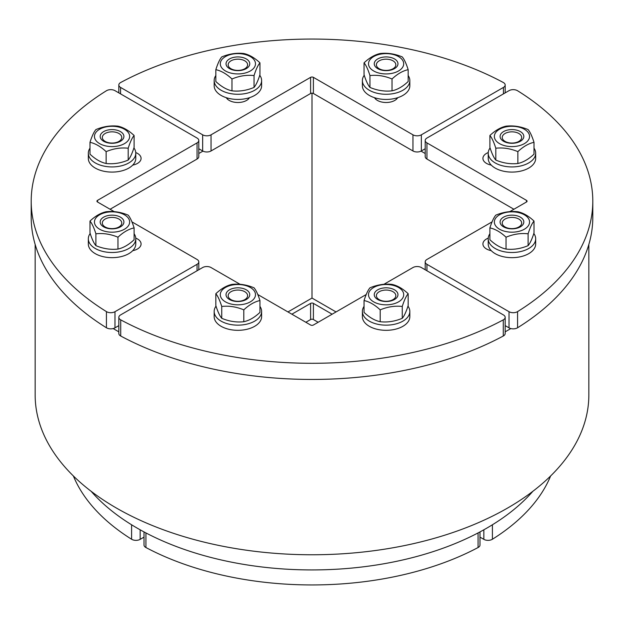 <?xml version="1.0" encoding="UTF-8"?>
<svg xmlns="http://www.w3.org/2000/svg" width="624" height="624" viewBox="0 0 624 624"><rect width="100%" height="100%" fill="white"/><g stroke="black" fill="none" stroke-linecap="round" stroke-linejoin="round"><path stroke-width="0.94" d="M375.43 98.896A11.864 6.848 180 0 1 376.139 98.171M396.076 98.171A11.864 6.848 180 0 1 396.786 98.896M247.861 98.171A11.864 6.848 180 0 1 248.57 98.896M227.214 98.896A11.864 6.848 180 0 1 227.924 98.171M336.047 311.945L312 298.061L287.953 311.945M421.06 151.125L425.201 153.52M312 93.155L312 298.061M198.799 153.52L202.94 151.125M532.865 491.299A247.182 142.709 180 0 1 137.218 528.138A247.182 142.709 180 0 1 91.135 491.299M513.911 209.251L426.941 159.042L426.941 142.896A5.936 3.424 180 0 1 425.201 140.47A5.936 3.424 180 0 1 426.941 138.052L509.028 90.652A5.936 3.424 180 0 1 517.569 90.745A280.8 162.115 180 0 1 592.8 201.178A280.8 162.115 180 0 1 517.569 311.618A5.936 3.424 180 0 1 509.028 311.704L509.028 327.85A5.936 3.424 0 0 0 517.569 327.764L517.569 311.618M592.8 201.178L592.8 217.324A280.8 162.115 180 0 1 517.569 327.764M509.028 327.85L505.175 325.627M425.201 140.47L425.201 156.616A5.936 3.424 0 0 0 426.941 159.042M426.941 270.769L426.941 264.311L509.028 311.704M426.941 264.311A5.936 3.424 180 0 1 425.201 261.885A5.936 3.424 180 0 1 426.941 259.467L492.079 221.863M526.492 201.989A1.981 1.139 0 0 0 527.077 201.178A1.981 1.139 0 0 0 526.492 200.374L526.492 201.989L509.738 211.661M426.941 142.896L526.492 200.374M491.26 250.676A12.262 7.075 180 0 1 482.921 243.968A12.262 7.075 180 0 1 488.257 238.126M491.26 165.103A12.262 7.075 180 0 1 482.921 158.395A12.262 7.075 180 0 1 488.257 152.552M550.61 475.987A245.209 141.57 180 0 1 492.406 539.253L492.406 524.784M483.842 529.807L483.842 539.354A5.936 3.424 0 0 0 492.406 539.253M483.842 539.354L479.989 537.131M383.893 284.318L412.955 267.54A5.936 3.424 180 0 1 421.348 267.54L503.435 314.933A5.936 3.424 180 0 1 505.175 317.359A5.936 3.424 180 0 1 503.287 319.862A280.8 162.115 180 0 1 120.713 319.862A5.936 3.424 180 0 1 118.825 317.359A5.936 3.424 180 0 1 120.565 314.933L202.652 267.54A5.936 3.424 180 0 1 211.045 267.54L240.107 284.318M503.287 319.862L503.287 336.008A5.936 3.424 0 0 0 505.175 333.505L505.175 317.359M503.287 336.008A280.8 162.115 180 0 1 120.713 336.008L120.713 319.862M118.825 317.359L118.825 333.505A5.936 3.424 0 0 0 120.713 336.008M257.767 294.512L310.604 325.018A1.981 1.139 0 0 0 313.396 325.018L366.233 294.512M478.078 532.927L478.078 547.529A5.936 3.424 0 0 0 479.989 545.002L479.989 531.913M478.078 547.529A245.209 141.57 180 0 1 145.922 547.529L145.922 532.927M144.011 531.913L144.011 545.002A5.936 3.424 0 0 0 145.922 547.529M106.431 311.618L106.431 327.764A5.936 3.424 0 0 0 114.972 327.85L114.972 311.704A5.936 3.424 180 0 1 106.431 311.618A280.8 162.115 180 0 1 31.2 201.178A280.8 162.115 180 0 1 106.431 90.745A5.936 3.424 180 0 1 114.972 90.652L197.059 138.052A5.936 3.424 180 0 1 198.799 140.47A5.936 3.424 180 0 1 197.059 142.896L197.059 159.042A5.936 3.424 0 0 0 198.799 156.616L198.799 140.47M118.825 325.627L114.972 327.85M114.972 311.704L197.059 264.311L197.059 270.769M106.431 327.764A280.8 162.115 180 0 1 31.2 217.324L31.2 201.178M197.059 159.042L110.089 209.251M131.921 221.863L197.059 259.467A5.936 3.424 180 0 1 198.799 261.885A5.936 3.424 180 0 1 197.059 264.311M97.508 200.374A1.981 1.139 0 0 0 96.923 201.178A1.981 1.139 0 0 0 97.508 201.989L97.508 200.374L197.059 142.896M114.262 211.661L97.508 201.989M135.743 152.552A12.262 7.075 180 0 1 141.079 158.395A12.262 7.075 180 0 1 132.74 165.103M135.743 238.126A12.262 7.075 180 0 1 141.079 243.968A12.262 7.075 180 0 1 132.74 250.676M131.594 524.784L131.594 539.253A5.936 3.424 0 0 0 140.158 539.354L140.158 529.807M144.011 537.131L140.158 539.354M131.594 539.253A245.209 141.57 180 0 1 73.39 475.987M120.565 93.881L120.565 87.422A5.936 3.424 180 0 1 118.825 85.004A5.936 3.424 180 0 1 120.713 82.493A280.8 162.115 180 0 1 503.287 82.493A5.936 3.424 180 0 1 505.175 85.004A5.936 3.424 180 0 1 503.435 87.422L503.435 93.881M120.565 87.422L202.652 134.823L202.652 150.969L198.799 148.738M425.201 148.738L421.348 150.969L421.348 134.823L503.435 87.422M421.348 134.823A5.936 3.424 180 0 1 412.955 134.823L412.955 150.969A5.936 3.424 0 0 0 421.348 150.969M412.955 150.969L313.396 93.491L313.396 77.345A1.981 1.139 0 0 0 310.604 77.345L310.604 93.491A1.981 1.139 180 0 1 313.396 93.491M310.604 93.491L211.045 150.969L211.045 134.823A5.936 3.424 180 0 1 202.652 134.823M202.652 150.969A5.936 3.424 0 0 0 211.045 150.969M211.045 134.823L310.604 77.345M313.396 77.345L412.955 134.823M397.722 97.687A12.262 7.075 180 0 1 386.108 102.5A12.262 7.075 180 0 1 374.494 97.687M249.506 97.687A12.262 7.075 180 0 1 237.892 102.5A12.262 7.075 180 0 1 226.278 97.687M318.146 322.273L313.396 319.535L313.396 303.389A1.981 1.139 0 0 0 310.604 303.389L310.604 319.535A1.981 1.139 180 0 1 313.396 319.535M310.604 319.535L305.854 322.273M291.868 314.2L310.604 303.389M313.396 303.389L332.132 314.2M588.845 244.436L588.845 394.93A276.845 159.838 180 0 1 417.947 542.599A276.845 159.838 180 0 1 116.243 507.952A276.845 159.838 180 0 1 35.155 394.93L35.155 244.436M118.825 331.82A276.845 159.838 180 0 1 116.243 330.346A276.845 159.838 180 0 1 113.194 328.559M510.806 328.559A276.845 159.838 180 0 1 505.175 331.82M505.081 226.988A9.727 5.616 180 0 1 502.234 223.018A9.727 5.616 180 0 1 508.232 217.831A9.727 5.616 180 0 1 518.833 219.047A9.727 5.616 180 0 1 521.68 223.018A9.727 5.616 180 0 1 515.674 228.205A9.727 5.616 180 0 1 505.081 226.988M503.568 226.847A11.864 6.848 0 0 0 523.411 223.782A11.864 6.848 0 0 0 508.88 215.389A11.864 6.848 0 0 0 503.568 226.847M524.402 229.195A17.597 10.163 0 0 0 516.508 212.191A17.597 10.163 0 0 0 494.957 224.64A17.597 10.163 0 0 0 524.402 229.195M506.041 237.206C500.659 232.159 495.277 229.055 489.895 227.885C491.868 221.699 493.841 217.456 495.807 215.155C503.162 212.074 510.51 210.935 517.865 211.739C523.247 212.909 528.629 216.013 534.011 221.06C532.038 223.369 530.072 227.612 528.099 233.797C520.751 232.994 513.396 234.133 506.041 237.206L506.041 249.07C513.396 249.873 520.751 248.734 528.099 245.653C530.072 243.352 532.038 239.109 534.011 232.924L534.011 221.06M489.895 227.885L489.895 239.741C495.277 244.795 500.659 247.9 506.041 249.07M528.099 233.797L528.099 245.653M533.824 233.485A23.728 13.697 180 0 1 535.681 238.797A23.728 13.697 180 0 1 511.953 252.502A23.728 13.697 180 0 1 488.225 238.797A23.728 13.697 180 0 1 489.895 233.743M535.681 238.797L535.681 243.968A23.728 13.697 180 0 1 511.953 257.665A23.728 13.697 180 0 1 488.225 243.968L488.225 238.797M379.236 299.645A9.727 5.616 180 0 1 376.389 295.675A9.727 5.616 180 0 1 382.387 290.488A9.727 5.616 180 0 1 392.987 291.704A9.727 5.616 180 0 1 395.834 295.675A9.727 5.616 180 0 1 389.828 300.862A9.727 5.616 180 0 1 379.236 299.645M377.723 299.504A11.864 6.848 0 0 0 397.566 296.439A11.864 6.848 0 0 0 383.035 288.046A11.864 6.848 0 0 0 377.723 299.504M398.557 301.852A17.597 10.163 0 0 0 390.663 284.848A17.597 10.163 0 0 0 369.112 297.297A17.597 10.163 0 0 0 398.557 301.852M380.195 309.863C374.813 304.816 369.431 301.704 364.049 300.542C366.023 294.356 367.996 290.113 369.962 287.812C377.317 284.731 384.665 283.592 392.02 284.396C397.402 285.558 402.784 288.67 408.166 293.717C406.193 296.018 404.227 300.269 402.254 306.454C394.906 305.651 387.551 306.782 380.195 309.863L380.195 321.719C387.551 322.53 394.906 321.391 402.254 318.31C404.227 316.009 406.193 311.766 408.166 305.573L408.166 293.717M364.049 300.542L364.049 312.398C369.431 317.452 374.813 320.557 380.195 321.719M402.254 306.454L402.254 318.31M407.979 306.142A23.728 13.697 180 0 1 409.835 311.454A23.728 13.697 180 0 1 402.886 321.142A23.728 13.697 180 0 1 377.029 324.113A23.728 13.697 180 0 1 362.38 311.454A23.728 13.697 180 0 1 364.049 306.4M409.835 311.454L409.835 316.625A23.728 13.697 180 0 1 402.886 326.313A23.728 13.697 180 0 1 377.029 329.277A23.728 13.697 180 0 1 362.38 316.625L362.38 311.454M231.013 291.704A9.727 5.616 180 0 1 241.613 290.488A9.727 5.616 180 0 1 247.611 295.675A9.727 5.616 180 0 1 244.764 299.645A9.727 5.616 180 0 1 234.172 300.862A9.727 5.616 180 0 1 228.166 295.675A9.727 5.616 180 0 1 231.013 291.704M229.499 289.817A11.864 6.848 0 0 0 234.819 301.283A11.864 6.848 0 0 0 249.35 292.89A11.864 6.848 0 0 0 229.499 289.817M225.443 301.852A17.597 10.163 0 0 0 254.888 297.297A17.597 10.163 0 0 0 233.337 284.848A17.597 10.163 0 0 0 225.443 301.852M215.834 293.717C221.216 288.67 226.598 285.558 231.98 284.396C239.335 283.592 246.683 284.731 254.038 287.812C256.004 290.113 257.977 294.356 259.951 300.542C254.569 301.704 249.187 304.816 243.805 309.863C236.449 306.782 229.094 305.651 221.746 306.454C219.773 300.269 217.807 296.018 215.834 293.717L215.834 305.573C217.807 311.766 219.773 316.009 221.746 318.31C229.094 321.391 236.449 322.53 243.805 321.719C249.187 320.557 254.569 317.452 259.951 312.398L259.951 300.542M221.746 306.454L221.746 318.31M243.805 309.863L243.805 321.719M259.951 306.4A23.728 13.697 180 0 1 261.62 311.454A23.728 13.697 180 0 1 237.892 325.159A23.728 13.697 180 0 1 214.165 311.454A23.728 13.697 180 0 1 216.021 306.142M261.62 311.454L261.62 316.625A23.728 13.697 180 0 1 237.892 330.322A23.728 13.697 180 0 1 214.165 316.625L214.165 311.454M105.167 219.047A9.727 5.616 180 0 1 115.768 217.831A9.727 5.616 180 0 1 121.766 223.018A9.727 5.616 180 0 1 118.919 226.988A9.727 5.616 180 0 1 108.326 228.205A9.727 5.616 180 0 1 102.32 223.018A9.727 5.616 180 0 1 105.167 219.047M103.654 217.168A11.864 6.848 0 0 0 108.974 228.626A11.864 6.848 0 0 0 123.505 220.233A11.864 6.848 0 0 0 103.654 217.168M99.598 229.195A17.597 10.163 0 0 0 129.043 224.64A17.597 10.163 0 0 0 107.492 212.191A17.597 10.163 0 0 0 99.598 229.195M89.989 221.06C95.371 216.013 100.753 212.909 106.135 211.739C113.49 210.935 120.838 212.074 128.193 215.155C130.159 217.456 132.132 221.699 134.105 227.885C128.723 229.055 123.341 232.159 117.959 237.206C110.604 234.133 103.249 232.994 95.901 233.797C93.928 227.612 91.962 223.369 89.989 221.06L89.989 232.924C91.962 239.109 93.928 243.352 95.901 245.653C103.249 248.734 110.604 249.873 117.959 249.07C123.341 247.9 128.723 244.795 134.105 239.741L134.105 227.885M95.901 233.797L95.901 245.653M117.959 237.206L117.959 249.07M134.105 233.743A23.728 13.697 180 0 1 135.775 238.797A23.728 13.697 180 0 1 121.126 251.456A23.728 13.697 180 0 1 95.269 248.485A23.728 13.697 180 0 1 88.319 238.797A23.728 13.697 180 0 1 90.176 233.485M135.775 238.797L135.775 243.968A23.728 13.697 180 0 1 121.126 256.62A23.728 13.697 180 0 1 95.269 253.656A23.728 13.697 180 0 1 88.319 243.968L88.319 238.797M118.919 133.474A9.727 5.616 180 0 1 121.766 137.444A9.727 5.616 180 0 1 115.768 142.631A9.727 5.616 180 0 1 105.167 141.414A9.727 5.616 180 0 1 102.32 137.444A9.727 5.616 180 0 1 108.326 132.257A9.727 5.616 180 0 1 118.919 133.474M120.432 131.594A11.864 6.848 0 0 0 100.589 134.659A11.864 6.848 0 0 0 115.12 143.052A11.864 6.848 0 0 0 120.432 131.594M99.598 129.254A17.597 10.163 0 0 0 107.492 146.25A17.597 10.163 0 0 0 129.043 133.809A17.597 10.163 0 0 0 99.598 129.254M117.959 126.165C123.341 127.335 128.723 130.439 134.105 135.494C132.132 137.795 130.159 142.038 128.193 148.223C120.838 147.42 113.49 148.559 106.135 151.64C100.753 146.585 95.371 143.481 89.989 142.311C91.962 136.126 93.928 131.882 95.901 129.581C103.249 126.5 110.604 125.362 117.959 126.165M89.989 142.311L89.989 154.175C95.371 159.221 100.753 162.326 106.135 163.496C113.49 164.299 120.838 163.16 128.193 160.079C130.159 157.778 132.132 153.535 134.105 147.35L134.105 135.494M106.135 151.64L106.135 163.496M128.193 148.223L128.193 160.079M133.918 147.911A23.728 13.697 180 0 1 135.775 153.223A23.728 13.697 180 0 1 127.429 163.66A23.728 13.697 180 0 1 102.094 165.664A23.728 13.697 180 0 1 88.319 153.223A23.728 13.697 180 0 1 89.989 148.177M135.775 153.223L135.775 158.395A23.728 13.697 180 0 1 127.429 168.823A23.728 13.697 180 0 1 102.094 170.828A23.728 13.697 180 0 1 88.319 158.395L88.319 153.223M244.764 60.817A9.727 5.616 180 0 1 247.611 64.787A9.727 5.616 180 0 1 241.613 69.974A9.727 5.616 180 0 1 231.013 68.757A9.727 5.616 180 0 1 228.166 64.787A9.727 5.616 180 0 1 234.172 59.6A9.727 5.616 180 0 1 244.764 60.817M246.277 58.937A11.864 6.848 0 0 0 226.434 62.01A11.864 6.848 0 0 0 240.965 70.395A11.864 6.848 0 0 0 246.277 58.937M225.443 56.597A17.597 10.163 0 0 0 233.337 73.593A17.597 10.163 0 0 0 254.888 61.152A17.597 10.163 0 0 0 225.443 56.597M243.805 53.516C249.187 54.678 254.569 57.782 259.951 62.837C257.977 65.138 256.004 69.381 254.038 75.566C246.683 74.763 239.335 75.902 231.98 78.983C226.598 73.928 221.216 70.824 215.834 69.662C217.807 63.469 219.773 59.225 221.746 56.924C229.094 53.843 236.449 52.705 243.805 53.516M215.834 69.662L215.834 81.518C221.216 86.564 226.598 89.677 231.98 90.839C239.335 91.642 246.683 90.503 254.038 87.422C256.004 85.121 257.977 80.878 259.951 74.693L259.951 62.837M231.98 78.983L231.98 90.839M254.038 75.566L254.038 87.422M259.763 75.254A23.728 13.697 180 0 1 261.62 80.574A23.728 13.697 180 0 1 237.892 94.271A23.728 13.697 180 0 1 214.165 80.574A23.728 13.697 180 0 1 215.834 75.52M261.62 80.574L261.62 85.738A23.728 13.697 180 0 1 237.892 99.434A23.728 13.697 180 0 1 214.165 85.738L214.165 80.574M392.987 68.757A9.727 5.616 180 0 1 382.387 69.974A9.727 5.616 180 0 1 376.389 64.787A9.727 5.616 180 0 1 379.236 60.817A9.727 5.616 180 0 1 389.828 59.6A9.727 5.616 180 0 1 395.834 64.787A9.727 5.616 180 0 1 392.987 68.757M394.501 68.624A11.864 6.848 0 0 0 389.181 57.166A11.864 6.848 0 0 0 374.65 65.551A11.864 6.848 0 0 0 394.501 68.624M398.557 56.597A17.597 10.163 0 0 0 369.112 61.152A17.597 10.163 0 0 0 390.663 73.593A17.597 10.163 0 0 0 398.557 56.597M408.166 69.662C402.784 70.824 397.402 73.928 392.02 78.983C384.665 75.902 377.317 74.763 369.962 75.566C367.996 69.381 366.023 65.138 364.049 62.837C369.431 57.782 374.813 54.678 380.195 53.516C387.551 52.705 394.906 53.843 402.254 56.924C404.227 59.225 406.193 63.469 408.166 69.662L408.166 81.518C402.784 86.564 397.402 89.677 392.02 90.839C384.665 91.642 377.317 90.503 369.962 87.422C367.996 85.121 366.023 80.878 364.049 74.693L364.049 62.837M392.02 78.983L392.02 90.839M369.962 75.566L369.962 87.422M408.166 75.52A23.728 13.697 180 0 1 409.835 80.574A23.728 13.697 180 0 1 394.306 93.428A23.728 13.697 180 0 1 368.043 89.45A23.728 13.697 180 0 1 362.38 80.574A23.728 13.697 180 0 1 364.237 75.254M409.835 80.574L409.835 85.738A23.728 13.697 180 0 1 394.306 98.592A23.728 13.697 180 0 1 368.043 94.622A23.728 13.697 180 0 1 362.38 85.738L362.38 80.574M518.833 141.414A9.727 5.616 180 0 1 508.232 142.631A9.727 5.616 180 0 1 502.234 137.444A9.727 5.616 180 0 1 505.081 133.474A9.727 5.616 180 0 1 515.674 132.257A9.727 5.616 180 0 1 521.68 137.444A9.727 5.616 180 0 1 518.833 141.414M520.346 141.281A11.864 6.848 0 0 0 515.026 129.815A11.864 6.848 0 0 0 500.495 138.208A11.864 6.848 0 0 0 520.346 141.281M524.402 129.254A17.597 10.163 0 0 0 494.957 133.809A17.597 10.163 0 0 0 516.508 146.25A17.597 10.163 0 0 0 524.402 129.254M534.011 142.311C528.629 143.481 523.247 146.585 517.865 151.64C510.51 148.559 503.162 147.42 495.807 148.223C493.841 142.038 491.868 137.795 489.895 135.494C495.277 130.439 500.659 127.335 506.041 126.165C513.396 125.362 520.751 126.5 528.099 129.581C530.072 131.882 532.038 136.126 534.011 142.311L534.011 154.175C528.629 159.221 523.247 162.326 517.865 163.496C510.51 164.299 503.162 163.16 495.807 160.079C493.841 157.778 491.868 153.535 489.895 147.35L489.895 135.494M517.865 151.64L517.865 163.496M495.807 148.223L495.807 160.079M534.011 148.177A23.728 13.697 180 0 1 535.681 153.223A23.728 13.697 180 0 1 511.953 166.928A23.728 13.697 180 0 1 488.225 153.223A23.728 13.697 180 0 1 490.082 147.911M535.681 153.223L535.681 158.395A23.728 13.697 180 0 1 511.953 172.091A23.728 13.697 180 0 1 488.225 158.395L488.225 153.223M425.201 269.763L425.201 261.885M198.799 261.885L198.799 269.763M118.825 92.882L118.825 85.004M505.175 85.004L505.175 92.882"/></g></svg>
